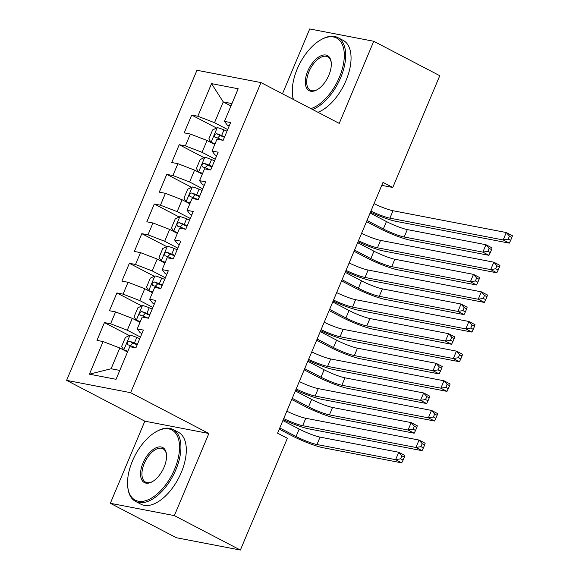 <?xml version="1.0" encoding="UTF-8"?>
<svg xmlns="http://www.w3.org/2000/svg" width="579" height="579" viewBox="0 0 579 579"><rect width="100%" height="100%" fill="white"/><g stroke="black" fill="none" stroke-linecap="round" stroke-linejoin="round"><path stroke-width="0.87" d="M110.328 503.296L174.359 515.614L208.874 433.497L144.844 421.172L110.328 503.296L176.342 537.732L240.372 550.05L287.358 438.281L277.58 433.179L383.009 182.371L392.786 187.473L439.772 75.704L373.752 41.268L309.722 28.95L282.472 93.784M144.844 421.172L66.599 380.36L196.961 70.262L260.991 82.58L130.637 392.685L66.599 380.36M230.963 105.95L223.255 101.933L211.538 83.637L197.83 116.249L191.685 115.069L184.209 132.859L190.346 134.038L185.367 145.894L179.222 144.714L171.746 162.504L177.891 163.683L172.904 175.546L166.759 174.359L159.283 192.148L165.428 193.328L160.441 205.19L154.296 204.011L146.82 221.793L152.965 222.98L147.978 234.835L141.833 233.655L134.357 251.445L140.502 252.625L135.515 264.48L129.37 263.3L121.894 281.09L128.039 282.27L123.052 294.132L116.907 292.945L109.431 310.735L115.576 311.915L110.589 323.777L104.444 322.597L96.968 340.38L103.113 341.567L119.817 348.001L111.096 368.751L119.788 370.422M211.538 83.637L238.186 88.768L224.478 121.38L227.337 125.151L229.139 126.084M224.638 136.796L221.627 135.537A8.598 1.136 -157.2 0 0 216.553 133.698C214.324 134.415 213.825 135.602 215.055 137.252A8.598 1.136 22.8 0 1 220.129 139.09L223.132 140.35L230.623 122.56L224.478 121.38M223.147 140.35L217.002 139.163L212.015 151.025L214.874 154.796L216.676 155.737M212.175 166.441L209.164 165.181A8.598 1.136 -157.2 0 0 204.09 163.343C201.861 164.06 201.362 165.247 202.599 166.904A8.598 1.136 22.8 0 1 207.673 168.742L210.669 169.994L218.16 152.205L212.015 151.025M210.684 169.994L204.539 168.815L199.552 180.67L202.411 184.44L204.213 185.381M187.249 225.73L184.238 224.478A8.598 1.136 -157.2 0 0 179.164 222.64C176.935 223.356 176.436 224.543 177.673 226.194A8.598 1.136 22.8 0 1 182.747 228.032L185.743 229.284L193.234 211.501L187.089 210.315L192.076 198.459L198.221 199.639L205.697 181.857L199.552 180.67M185.758 229.291L179.613 228.104L174.626 239.967L177.485 243.737L179.287 244.671M174.793 255.382L171.775 254.123A8.598 1.136 -157.2 0 0 166.709 252.285C164.472 253.001 163.973 254.188 165.21 255.838A8.598 1.136 22.8 0 1 170.284 257.677L173.287 258.936L180.771 241.146L174.626 239.967M173.295 258.936L167.15 257.749L162.163 269.611L165.022 273.382L166.824 274.323M162.33 285.027L159.319 283.768A8.598 1.136 -157.2 0 0 154.246 281.93C152.009 282.646 151.51 283.833 152.747 285.49A8.598 1.136 22.8 0 1 157.821 287.329L160.824 288.581L168.308 270.791L162.163 269.611M160.832 288.581L154.687 287.401L149.7 299.256L152.559 303.027L154.361 303.968M149.867 314.672L146.856 313.413A8.598 1.136 -157.2 0 0 141.783 311.574C139.546 312.298 139.047 313.478 140.284 315.135A8.598 1.136 22.8 0 1 145.358 316.974L148.362 318.226L155.845 300.443L149.7 299.256M148.369 318.226L142.224 317.046L137.245 328.901L140.104 332.672L141.906 333.613M111.096 368.751L89.405 374.179L116.053 379.303L129.761 346.691L135.906 347.878L143.382 330.088L137.245 328.901M89.405 374.179L103.113 341.567M140.451 337.072L127.293 330.211L132.28 318.349L139.988 322.373M110.589 323.777L127.293 330.211M115.576 311.915L132.28 318.349M152.914 307.427L139.756 300.566L144.743 288.704L152.451 292.728M123.052 294.132L139.756 300.566M128.039 282.27L144.743 288.704M165.377 277.775L152.219 270.914L157.206 259.059L164.914 263.076M135.515 264.48L152.219 270.914M140.502 252.625L157.206 259.059M177.833 248.13L164.682 241.269L169.669 229.414L177.377 233.431M147.978 234.835L164.682 241.269M152.965 222.98L169.669 229.414M190.296 218.486L177.145 211.624L182.124 199.762L189.84 203.786M160.441 205.19L177.145 211.624M165.428 193.328L182.124 199.762M202.759 188.841L189.608 181.98L194.587 170.117L202.303 174.141M172.904 175.546L189.608 181.98M177.891 163.683L194.587 170.117M187.089 210.315L189.948 214.085L191.75 215.026M215.222 159.189L202.071 152.328L207.05 140.473L214.758 144.489M185.367 145.894L202.071 152.328M190.346 134.038L207.05 140.473M227.685 129.544L214.527 122.683L223.255 101.933L231.947 103.605M197.83 116.249L214.527 122.683M174.359 515.614L240.372 550.05M260.991 82.58L339.236 123.392L373.752 41.268M208.874 433.497L130.637 392.685M381.756 185.352L392.786 187.473M127.525 352.018L119.817 348.001M191.685 115.069L216.546 128.039M179.222 144.714L204.083 157.683M166.759 174.359L191.62 187.328M154.296 204.011L179.157 216.973M141.833 233.655L166.694 246.625M129.37 263.3L154.231 276.27M116.907 292.945L141.768 305.915M104.444 322.597L129.305 335.559M374.056 203.67A16.219 2.15 -157.2 0 0 393.018 210.742L506.285 232.534L512.401 235.725L511.879 237.426L509.433 236.145L508.188 239.113L510.635 240.386L511.879 237.426M370.944 211.082A16.219 2.15 -157.2 0 0 389.906 218.153L503.173 239.945L506.285 232.534L509.433 236.145M508.188 239.113L503.173 239.945L509.281 243.137L396.014 221.344A24.332 3.221 22.8 0 1 370.502 212.124M509.281 243.137L510.635 240.386M227.004 131.158L223.993 129.906A8.598 1.136 22.8 0 0 217.32 127.655L212.616 129.957L208.874 138.851L211.089 142.477A8.598 1.136 22.8 0 1 215.099 143.686M211.089 142.477L214.273 144.142A4.379 0.579 22.8 0 1 214.852 144.28M366.999 220.454L383.312 228.958A16.219 2.15 -157.2 0 0 404.193 236.999L482.85 252.133L488.958 255.325L410.308 240.191A24.332 3.221 22.8 0 1 378.992 228.126L366.507 221.619M217.523 138.077L220.071 135.529A4.379 0.579 22.8 0 1 221.489 136.087L224.42 137.31M370.119 213.036L386.432 221.547A16.219 2.15 -157.2 0 0 407.312 229.588L485.962 244.722L492.078 247.913L491.557 249.614L489.11 248.34L487.865 251.3L490.312 252.574L491.557 249.614M487.865 251.3L482.85 252.133L485.962 244.722L489.11 248.34M488.958 255.325L490.312 252.574M361.593 233.315A16.219 2.15 -157.2 0 0 380.555 240.386L493.822 262.186L499.938 265.37L499.416 267.071L496.97 265.797L495.725 268.757L498.172 270.038L499.416 267.071M358.481 240.726A16.219 2.15 -157.2 0 0 377.443 247.798L490.71 269.597L493.822 262.186L496.97 265.797M495.725 268.757L490.71 269.597L496.818 272.781L383.551 250.989A24.332 3.221 22.8 0 1 358.039 241.776M496.818 272.781L498.172 270.038M349.13 262.96A16.219 2.15 -157.2 0 0 368.092 270.038L481.359 291.83L487.475 295.015L486.953 296.716L484.507 295.442L483.262 298.409L485.709 299.683L486.953 296.716M346.018 270.371A16.219 2.15 -157.2 0 0 364.98 277.45L478.247 299.242L481.359 291.83L484.507 295.442M483.262 298.409L478.247 299.242L484.355 302.426L371.088 280.634A24.332 3.221 22.8 0 1 345.576 271.421M484.355 302.426L485.709 299.683M214.541 160.803L211.53 159.551A8.598 1.136 22.8 0 0 204.857 157.307L200.153 159.601L196.411 168.496L198.626 172.129A8.598 1.136 22.8 0 1 202.636 173.331M198.626 172.129L201.81 173.787A4.379 0.579 22.8 0 1 202.389 173.932M354.536 250.099L370.857 258.61A16.219 2.15 -157.2 0 0 391.73 266.651L470.387 281.785L476.503 284.969L397.845 269.836A24.332 3.221 22.8 0 1 366.529 257.778L354.051 251.264M205.06 167.722L207.608 165.181A4.379 0.579 22.8 0 1 209.026 165.732L211.957 166.955M357.656 242.688L373.969 251.192A16.219 2.15 -157.2 0 0 394.849 259.24L473.499 274.374L479.615 277.558L479.094 279.259L476.655 277.985L475.402 280.945L477.849 282.226L479.094 279.259M475.402 280.945L470.387 281.785L473.499 274.374L476.655 277.985M476.503 284.969L477.849 282.226M202.078 190.455L199.067 189.195A8.598 1.136 22.8 0 0 192.402 186.952L187.69 189.246L183.948 198.141L186.17 201.774A8.598 1.136 22.8 0 1 190.173 202.976M186.17 201.774L189.347 203.432A4.379 0.579 22.8 0 1 189.926 203.576M342.073 279.744L358.394 288.255A16.219 2.15 -157.2 0 0 379.267 296.296L457.924 311.43L464.04 314.614L385.382 299.481A24.332 3.221 22.8 0 1 354.066 287.423L341.588 280.909M199.712 196.086L196.701 194.826A8.598 1.136 -157.2 0 0 191.627 192.988C189.398 193.712 188.899 194.891 190.136 196.549A8.598 1.136 22.8 0 1 195.21 198.387L198.206 199.639M192.604 197.367L195.145 194.826A4.379 0.579 22.8 0 1 196.563 195.376L199.494 196.599M345.193 272.333L361.506 280.844A16.219 2.15 -157.2 0 0 382.386 288.885L461.043 304.018L467.152 307.203L466.631 308.904L464.192 307.63L462.939 310.597L465.386 311.871L466.631 308.904M462.939 310.597L457.924 311.43L461.043 304.018L464.192 307.63M464.04 314.614L465.386 311.871M310.909 108.62A39.582 20.851 -62.5 0 0 339.417 77.195A39.582 20.851 -62.5 0 0 321.207 39.611A39.582 20.851 -62.5 0 0 297.186 69.067A39.582 20.851 -62.5 0 0 292.475 94.695A39.582 20.851 -62.5 0 0 293.43 99.501M321.207 39.611L322.011 39.169A40.559 21.365 117.5 0 1 337.789 37.555A40.559 21.365 117.5 0 1 340.669 77.673A40.559 21.365 117.5 0 1 312.566 109.482M293.242 99.4A40.559 21.365 117.5 0 1 292.576 95.607L292.475 94.695M307.746 71.101A19.795 10.429 117.5 0 1 321.533 55.548A19.795 10.429 117.5 0 1 331.217 62.351A19.795 10.429 117.5 0 1 328.858 75.161A19.795 10.429 117.5 0 1 316.851 89.89A19.795 10.429 117.5 0 1 307.746 71.101M331.26 62.814A18.817 9.915 -62.5 0 0 327.736 56.829A18.817 9.915 -62.5 0 0 308.998 71.579A18.817 9.915 -62.5 0 0 310.337 90.201A18.817 9.915 -62.5 0 0 317.256 89.658M337.789 37.555L343.173 40.364A40.559 21.365 117.5 0 1 346.047 80.481A40.559 21.365 117.5 0 1 317.943 112.29M132.439 460.993A39.582 20.851 -62.5 0 0 127.727 486.621A39.582 20.851 -62.5 0 0 147.088 500.22A39.582 20.851 -62.5 0 0 174.663 469.12A39.582 20.851 -62.5 0 0 156.46 431.536A39.582 20.851 -62.5 0 0 132.439 460.993M156.46 431.536L157.264 431.094A40.559 21.365 117.5 0 1 173.041 429.48A40.559 21.365 117.5 0 1 175.915 469.605A40.559 21.365 117.5 0 1 135.529 501.4A40.559 21.365 117.5 0 1 127.821 487.532L127.727 486.621M142.991 463.026A19.795 10.429 117.5 0 1 156.786 447.48A19.795 10.429 117.5 0 1 166.463 454.276A19.795 10.429 117.5 0 1 164.11 467.087A19.795 10.429 117.5 0 1 152.096 481.815A19.795 10.429 117.5 0 1 142.991 463.026M166.506 454.747A18.817 9.915 -62.5 0 0 162.988 448.754A18.817 9.915 -62.5 0 0 144.251 463.511A18.817 9.915 -62.5 0 0 145.582 482.126A18.817 9.915 -62.5 0 0 152.509 481.583M173.041 429.48L178.419 432.289A40.559 21.365 117.5 0 1 181.299 472.406A40.559 21.365 117.5 0 1 140.907 504.208L135.529 501.4M336.667 292.605A16.219 2.15 -157.2 0 0 355.629 299.683L468.896 321.475L475.012 324.667L474.49 326.361L472.044 325.087L470.799 328.054L473.246 329.328L474.49 326.361M333.555 300.023A16.219 2.15 -157.2 0 0 352.517 307.094L465.784 328.886L468.896 321.475L472.044 325.087M470.799 328.054L465.784 328.886L471.892 332.078L358.633 310.286A24.332 3.221 22.8 0 1 333.113 301.066M471.892 332.078L473.246 329.328M324.204 322.257A16.219 2.15 -157.2 0 0 343.173 329.328L456.433 351.12L462.549 354.312L462.028 356.013L459.581 354.732L458.336 357.699L460.783 358.973L462.028 356.013M321.092 329.668A16.219 2.15 -157.2 0 0 340.054 336.739L453.321 358.531L456.433 351.12L459.581 354.732M458.336 357.699L453.321 358.531L459.436 361.723L346.17 339.931A24.332 3.221 22.8 0 1 320.65 330.71M459.436 361.723L460.783 358.973M189.623 220.1L186.604 218.84A8.598 1.136 22.8 0 0 179.939 216.597L175.227 218.898L171.485 227.786L173.707 231.419A8.598 1.136 22.8 0 1 177.717 232.628M173.707 231.419L176.885 233.076A4.379 0.579 22.8 0 1 177.463 233.221M329.617 309.389L345.931 317.9A16.219 2.15 -157.2 0 0 366.811 325.941L445.461 341.074L451.577 344.266L372.919 329.133A24.332 3.221 22.8 0 1 341.603 317.068L329.125 310.561M180.141 227.011L182.689 224.471A4.379 0.579 22.8 0 1 184.1 225.021L187.039 226.244M332.73 301.977L349.043 310.489A16.219 2.15 -157.2 0 0 369.923 318.53L448.58 333.663L454.689 336.855L454.175 338.549L451.729 337.275L450.484 340.242L452.923 341.516L454.175 338.549M450.484 340.242L445.461 341.074L448.58 333.663L451.729 337.275M451.577 344.266L452.923 341.516M177.16 249.744L174.149 248.492A8.598 1.136 22.8 0 0 167.476 246.241L162.764 248.543L159.03 257.438L161.244 261.064A8.598 1.136 22.8 0 1 165.254 262.273M161.244 261.064L164.422 262.728A4.379 0.579 22.8 0 1 165.001 262.866M317.154 339.041L333.468 347.545A16.219 2.15 -157.2 0 0 354.348 355.586L432.998 370.719L439.114 373.911L360.456 358.777A24.332 3.221 22.8 0 1 329.14 346.712L316.662 340.206M167.678 256.663L170.226 254.116A4.379 0.579 22.8 0 1 171.637 254.673L174.576 255.896M320.267 331.622L336.58 340.134A16.219 2.15 -157.2 0 0 357.46 348.174L436.117 363.308L442.226 366.5L441.712 368.201L439.266 366.927L438.021 369.887L440.46 371.161L441.712 368.201M438.021 369.887L432.998 370.719L436.117 363.308L439.266 366.927M439.114 373.911L440.46 371.161M311.748 351.902A16.219 2.15 -157.2 0 0 330.71 358.973L443.97 380.772L450.086 383.957L449.565 385.657L447.126 384.384L445.873 387.344L448.32 388.625L449.565 385.657M308.629 359.313A16.219 2.15 -157.2 0 0 327.591 366.384L440.858 388.183L443.97 380.772L447.126 384.384M445.873 387.344L440.858 388.183L446.974 391.368L333.707 369.576A24.332 3.221 22.8 0 1 308.187 360.362M446.974 391.368L448.32 388.625M164.697 279.389L161.686 278.137A8.598 1.136 22.8 0 0 155.013 275.894L150.301 278.188L146.567 287.083L148.781 290.716A8.598 1.136 22.8 0 1 152.791 291.917M148.781 290.716L151.959 292.373A4.379 0.579 22.8 0 1 152.538 292.518M304.692 368.685L321.005 377.197A16.219 2.15 -157.2 0 0 341.885 385.238L420.535 400.371L426.651 403.556L347.993 388.422A24.332 3.221 22.8 0 1 316.677 376.364L304.199 369.851M155.215 286.308L157.763 283.768A4.379 0.579 22.8 0 1 159.182 284.318L162.113 285.541M307.804 361.274L324.117 369.778A16.219 2.15 -157.2 0 0 344.997 377.826L423.654 392.96L429.763 396.145L429.249 397.845L426.803 396.572L425.558 399.532L428.004 400.813L429.249 397.845M425.558 399.532L420.535 400.371L423.654 392.96L426.803 396.572M426.651 403.556L428.004 400.813M299.285 381.547A16.219 2.15 -157.2 0 0 318.247 388.625L431.514 410.417L437.623 413.601L437.109 415.302L434.663 414.028L433.41 416.996L435.857 418.27L437.109 415.302M296.166 388.958A16.219 2.15 -157.2 0 0 315.128 396.036L428.395 417.828L431.514 410.417L434.663 414.028M433.41 416.996L428.395 417.828L434.511 421.013L321.244 399.221A24.332 3.221 22.8 0 1 295.724 390.007M434.511 421.013L435.857 418.27M152.234 309.041L149.223 307.782A8.598 1.136 22.8 0 0 142.55 305.538L137.838 307.833L134.104 316.727L136.318 320.361A8.598 1.136 22.8 0 1 140.328 321.562M136.318 320.361L139.496 322.018A4.379 0.579 22.8 0 1 140.075 322.163M292.229 398.33L308.542 406.842A16.219 2.15 -157.2 0 0 329.422 414.882L408.072 430.016L414.188 433.201L335.531 418.067A24.332 3.221 22.8 0 1 304.214 406.009L291.736 399.496M142.752 315.953L145.3 313.413A4.379 0.579 22.8 0 1 146.719 313.963L149.65 315.186M295.341 390.919L311.661 399.43A16.219 2.15 -157.2 0 0 332.534 407.471L411.191 422.605L417.307 425.789L416.786 427.49L414.34 426.216L413.095 429.184L415.541 430.458L416.786 427.49M413.095 429.184L408.072 430.016L411.191 422.605L414.34 426.216M414.188 433.201L415.541 430.458M286.822 411.191A16.219 2.15 -157.2 0 0 305.784 418.27L419.051 440.062L425.16 443.253L424.646 444.947L422.2 443.673L420.955 446.641L423.394 447.914L424.646 444.947M283.703 418.61A16.219 2.15 -157.2 0 0 302.665 425.681L415.932 447.473L419.051 440.062L422.2 443.673M420.955 446.641L415.932 447.473L422.048 450.665L308.781 428.865A24.332 3.221 22.8 0 1 283.261 419.652M422.048 450.665L423.394 447.914M139.771 338.686L136.76 337.427A8.598 1.136 22.8 0 0 130.087 335.183L125.375 337.485L121.641 346.372L123.855 350.006A8.598 1.136 22.8 0 1 127.865 351.214M123.855 350.006L127.033 351.663A4.379 0.579 22.8 0 1 127.612 351.808M279.766 427.975L296.079 436.486A16.219 2.15 -157.2 0 0 316.959 444.527L395.616 459.661L401.725 462.853L323.075 447.719A24.332 3.221 22.8 0 1 291.751 435.654L279.273 429.148M137.404 344.317L134.393 343.065A8.598 1.136 -157.2 0 0 129.32 341.219C127.083 341.943 126.591 343.13 127.821 344.78A8.598 1.136 22.8 0 1 132.895 346.618L135.899 347.87M130.289 345.598L132.837 343.058A4.379 0.579 22.8 0 1 134.256 343.608L137.187 344.831M282.878 420.564L299.198 429.075A16.219 2.15 -157.2 0 0 320.071 437.116L398.728 452.25L404.844 455.441L404.323 457.135L401.877 455.861L400.632 458.829L403.078 460.102L404.323 457.135M400.632 458.829L395.616 459.661L398.728 452.25L401.877 455.861M401.725 462.853L403.078 460.102M393.018 210.742L389.906 218.153M217.205 127.713L211.038 142.391M220.129 139.09L219.868 139.72M223.993 129.906L221.627 135.537M386.432 221.547L383.312 228.958M407.312 229.588L404.193 236.999M220.071 135.529L216.553 133.698M380.555 240.386L377.443 247.798M368.092 270.038L364.98 277.45M204.742 157.358L198.575 172.035M207.673 168.742L207.405 169.365M211.53 159.551L209.164 165.181M373.969 251.192L370.857 258.61M394.849 259.24L391.73 266.651M207.608 165.181L204.09 163.343M192.279 187.01L186.112 201.68M195.21 198.387L194.942 199.01M199.067 189.195L196.701 194.826M361.506 280.844L358.394 288.255M382.386 288.885L379.267 296.296M195.145 194.826L191.627 192.988M355.629 299.683L352.517 307.094M343.173 329.328L340.054 336.739M179.816 216.655L173.649 231.332M182.747 228.032L182.479 228.654M186.604 218.84L184.238 224.478M349.043 310.489L345.931 317.9M369.923 318.53L366.811 325.941M182.689 224.471L179.164 222.64M167.353 246.299L161.186 260.977M170.284 257.677L170.023 258.306M174.149 248.492L171.775 254.123M336.58 340.134L333.468 347.545M357.46 348.174L354.348 355.586M170.226 254.116L166.709 252.285M330.71 358.973L327.591 366.384M154.89 275.944L148.723 290.622M157.821 287.329L157.56 287.951M161.686 278.137L159.319 283.768M324.117 369.778L321.005 377.197M344.997 377.826L341.885 385.238M157.763 283.768L154.246 281.93M318.247 388.625L315.128 396.036M142.427 305.596L136.26 320.267M145.358 316.974L145.097 317.596M149.223 307.782L146.856 313.413M311.661 399.43L308.542 406.842M332.534 407.471L329.422 414.882M145.3 313.413L141.783 311.574M305.784 418.27L302.665 425.681M129.971 335.241L123.797 349.911M132.895 346.618L132.634 347.241M136.76 337.427L134.393 343.065M299.198 429.075L296.079 436.486M320.071 437.116L316.959 444.527M132.837 343.058L129.32 341.219"/></g></svg>
